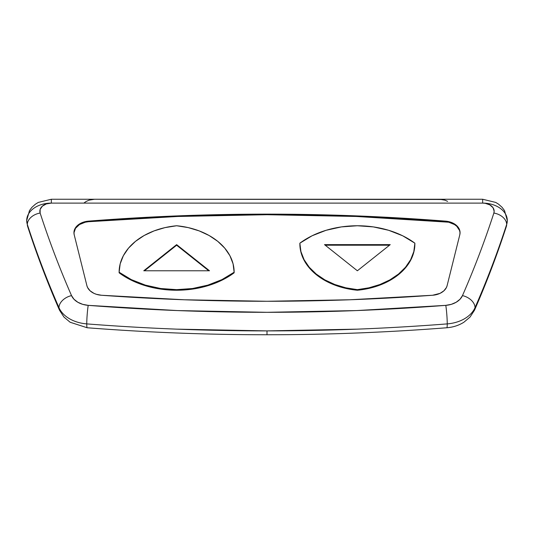 <?xml version="1.0" encoding="UTF-8"?>
<svg xmlns="http://www.w3.org/2000/svg" width="534" height="534" viewBox="0 0 534 534"><rect width="100%" height="100%" fill="white"/><g stroke="black" fill="none" stroke-linecap="round" stroke-linejoin="round"><path stroke-width="0.8" d="M299.861 243.811A66.236 46.838 0 0 0 357.366 290.236L357.366 289.655A66.236 46.838 180 0 1 299.861 243.23L299.861 243.811A66.236 46.838 0 0 1 299.861 243.764L300.922 252.148L304.08 260.258L309.246 267.841L316.248 274.65L324.859 280.463L334.805 285.089L345.758 288.38L357.366 290.236L368.981 288.38L379.934 285.089L389.88 280.463L398.491 274.65L405.493 267.841L410.653 260.258L413.817 252.148L414.878 243.277M299.861 243.23A66.236 46.838 180 0 1 299.861 243.184A79.412 56.157 180 0 1 357.366 225.755A79.412 56.157 180 0 1 414.878 243.184A66.236 46.838 180 0 1 414.878 243.23A66.236 46.838 180 0 1 357.366 289.655L357.366 290.236A66.236 46.838 0 0 0 414.878 243.811A66.236 46.838 0 0 0 414.878 243.764M460.054 232.971A16.434 11.621 0 0 0 445.449 221.71L445.449 221.129A16.434 11.621 180 0 1 460.061 232.677A16.434 11.621 180 0 1 459.814 234.7L447.091 285.71A16.434 11.621 180 0 1 432.593 295.255A1614.322 1141.498 180 0 1 267 301.276L349.904 299.768L432.593 295.255L440.023 293.366L443.894 290.816L446.417 287.526L447.091 285.71L459.814 234.7L460.054 232.33L459.614 229.987L458.506 227.744L454.514 223.973L451.784 222.591L445.449 221.129L356.358 215.89L267 214.134L177.642 215.89L88.551 221.129L85.28 221.63L79.486 223.973L75.494 227.744L74.386 229.987L73.946 232.33L74.186 234.7L86.908 285.71L87.583 287.526L90.106 290.816L93.977 293.366L96.3 294.274L101.407 295.255L184.096 299.768L267 301.276A1614.322 1141.498 180 0 1 101.407 295.255A16.434 11.621 180 0 1 86.908 285.71L74.186 234.7A16.434 11.621 180 0 1 73.939 232.677A16.434 11.621 180 0 1 88.551 221.129L88.551 221.71L177.642 216.47L267 214.715L356.358 216.47L448.72 222.211L454.514 224.554L456.784 226.296L459.614 230.568L460.054 232.917M177.468 329.158L267 330.9L267 334.751L267 330.9A1643.078 1161.83 180 0 1 86.762 323.891A13.143 1.021 94.5 0 0 87.182 327.756A13.143 1.021 -85.5 0 1 86.762 323.891A13.143 1.021 -85.5 0 1 88.203 305.355L82.69 304.34L77.81 302.244L73.986 299.254L71.529 295.616A1629.935 1152.539 180 0 1 40.137 213.053L40.13 209.428L42.353 206.164L46.351 203.908L51.344 203.1L482.656 203.1L482.656 199.249L482.656 203.1L485.212 203.3L489.832 204.876L493.022 207.706L494.157 211.244L493.863 213.053A1629.935 1152.539 180 0 1 462.471 295.616L460.014 299.254L456.19 302.244L451.31 304.34L445.797 305.355L356.532 310.574L267 312.31L177.468 310.574L88.203 305.355A19.718 13.944 180 0 1 71.529 295.616A13.143 8.878 156.4 0 0 58.974 307.657A32.861 23.236 0 0 0 86.762 323.891A1643.078 1161.83 0 0 0 267 330.9L356.532 329.158M83.911 203.1A16.434 16.434 0 0 1 86.388 201.378A16.434 16.434 0 0 0 86.381 201.385L89.024 200.183L94.478 199.249L91.728 199.482M73.946 232.917L75.494 228.325L79.486 224.554L85.28 222.211L88.551 221.71A16.434 11.621 0 0 0 73.946 232.971M119.122 272.72A66.236 46.838 0 0 0 119.122 272.761A66.236 46.838 0 0 0 119.122 272.807L131.311 280.196L145.348 285.697L160.661 289.088L176.634 290.236L192.6 289.088L207.913 285.697L221.95 280.196L234.139 272.807L234.139 272.227A79.412 56.157 180 0 1 119.122 272.227A66.236 46.838 180 0 1 119.122 272.18A66.236 46.838 180 0 1 176.634 225.755A66.236 46.838 180 0 1 234.139 272.18A66.236 46.838 180 0 1 234.139 272.227L234.139 272.807A66.236 46.838 0 0 0 234.139 272.761A66.236 46.838 0 0 0 234.139 272.72M442.265 199.482A16.434 16.434 0 0 1 442.272 199.482L94.478 199.249L439.522 199.249L444.976 200.183L447.612 201.378M482.656 203.1A24.644 17.428 180 0 1 507.293 220.162A24.644 17.428 180 0 1 506.673 224.427A13.143 9.058 18 0 1 506.325 226.529A13.143 9.058 -162 0 0 506.673 224.427A1643.078 1161.83 180 0 1 475.026 307.657A13.143 8.878 23.6 0 1 474.452 310.301A13.143 8.878 -156.4 0 0 475.026 307.657A32.861 23.236 180 0 1 447.238 323.891A1643.078 1161.83 180 0 1 267 330.9A1643.078 1161.83 0 0 0 447.238 323.891A13.143 1.021 85.5 0 1 446.818 327.756C453.072 327.262 458.753 325.433 463.859 322.256L470.04 317.069L474.512 310.174C486.594 282.539 497.207 254.611 506.365 226.403L507.3 220.529L504.53 210.616L502.053 207.285L498.596 204.202L495.739 202.426L482.656 199.249L51.344 199.249L51.344 203.1L482.656 203.1A11.501 8.13 180 0 1 493.863 213.053A1629.935 1152.539 180 0 1 462.471 295.616A19.718 13.944 180 0 1 445.797 305.355A1629.935 1152.539 180 0 1 88.203 305.355A13.143 1.021 94.5 0 0 86.762 323.891A32.861 23.236 180 0 1 58.974 307.657A13.143 8.878 -23.6 0 1 71.529 295.616A1629.935 1152.539 180 0 1 40.137 213.053A13.143 9.058 162 0 0 27.327 224.427A1643.078 1161.83 0 0 0 58.974 307.657A1643.078 1161.83 180 0 1 27.327 224.427A13.143 9.058 -18 0 1 40.137 213.053A11.501 8.13 180 0 1 51.344 203.1L51.344 199.249L38.261 202.426L35.404 204.202L31.947 207.285L29.47 210.616L26.7 220.529L27.634 226.403C36.793 254.611 47.406 282.539 59.488 310.174L63.96 317.062L70.141 322.256L87.182 327.756C146.943 332.415 206.878 334.751 267 334.751C327.122 334.751 387.057 332.415 446.818 327.756A13.143 1.021 -94.5 0 0 447.238 323.891A13.143 1.021 -94.5 0 0 445.797 305.355A13.143 1.021 85.5 0 1 447.238 323.891A32.861 23.236 0 0 0 475.026 307.657A13.143 8.878 -156.4 0 0 462.471 295.616A13.143 8.878 23.6 0 1 475.026 307.657A1643.078 1161.83 0 0 0 506.673 224.427A13.143 9.058 -162 0 0 493.863 213.053A13.143 9.058 18 0 1 506.673 224.427A24.644 17.428 0 0 0 507.293 220.162A24.644 17.428 0 0 0 483.25 203.107M440.163 199.562L439.522 199.249M51.344 203.1A24.644 17.428 0 0 0 26.707 220.162A24.644 17.428 0 0 0 27.327 224.427A24.644 17.428 180 0 1 26.707 220.162A24.644 17.428 180 0 1 50.75 203.107M27.675 226.529A13.143 9.058 -18 0 1 27.327 224.427A13.143 9.058 162 0 0 27.675 226.529M59.548 310.301A13.143 8.878 -23.6 0 1 58.974 307.657A13.143 8.878 156.4 0 0 59.548 310.301M88.551 221.129A1614.322 1141.498 180 0 1 445.449 221.129L445.449 221.71A1614.322 1141.498 0 0 0 88.551 221.71L88.551 221.129M299.861 243.184L300.922 251.567L304.08 259.678L309.246 267.26L316.248 274.069L324.859 279.883L334.805 284.509L345.758 287.799L357.366 289.655L368.981 287.799L379.934 284.509L389.88 279.883L398.491 274.069L405.493 267.26L410.653 259.678L413.817 251.567L414.878 243.184L402.689 235.794L388.652 230.294L373.339 226.903L357.366 225.755L341.4 226.903L326.087 230.294L312.05 235.794L299.861 243.184M357.366 270.778L324.505 244.632L390.234 244.632L357.366 270.778L324.505 244.632L390.234 244.632L357.366 270.778M119.122 272.807L119.122 272.227L119.122 272.807A79.412 56.157 0 0 0 234.139 272.807M176.634 225.755L188.242 227.611L199.195 230.902L209.141 235.527L217.752 241.341L224.754 248.15L229.92 255.733L233.078 263.843L234.139 272.227L221.95 279.616L207.913 285.116L192.6 288.507L176.634 289.655L160.661 288.507L145.348 285.116L131.311 279.616L119.122 272.227L120.183 263.843L123.347 255.733L128.507 248.15L135.509 241.341L144.12 235.527L154.066 230.902L165.019 227.611L176.634 225.755M209.495 270.778L176.634 244.632L143.766 270.778L209.495 270.778L143.766 270.778L176.634 244.632L176.634 245.213L144.5 270.778L176.634 245.213L176.634 244.632L209.495 270.778M389.5 245.213L325.239 245.213L389.5 245.213M208.761 270.778L176.634 245.213L208.761 270.778M414.878 243.23L414.878 243.811M119.122 272.18L119.122 272.761M234.139 272.18L234.139 272.761"/></g></svg>
